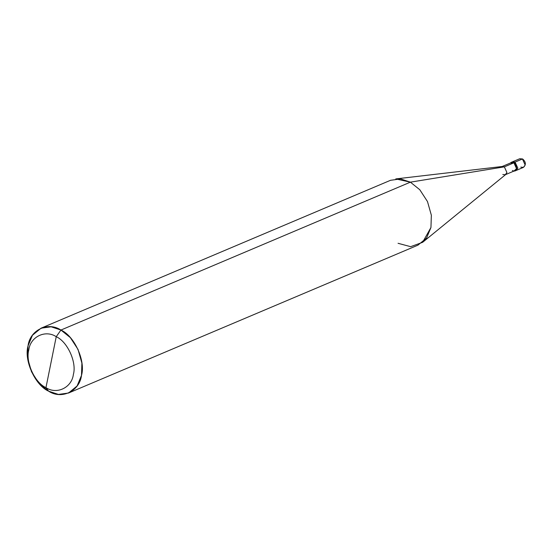 <?xml version="1.0" encoding="UTF-8"?>
<svg xmlns="http://www.w3.org/2000/svg" width="553" height="553" viewBox="0 0 553 553"><rect width="100%" height="100%" fill="white"/><g stroke="black" fill="none" stroke-linecap="round" stroke-linejoin="round"><path stroke-width="0.83" d="M512.375 170.455C516.647 173.048 518.272 164.981 513.917 162.81L504.357 166.861L501.868 166.626L511.435 162.582L513.972 162.561L516.709 168.603L513.765 171.154L514.974 170.96L516.709 168.603L513.972 162.561L515.071 162.091L517.815 168.133L516.08 170.49L517.815 168.133L515.071 162.091L517.815 168.133L515.5 170.656L517.815 168.133L515.071 162.091L512.424 161.842L515.071 162.091L522.433 158.981L519.779 158.732L522.433 158.981L515.071 162.091L511.898 162.147L515.071 162.091L513.972 162.561L511.318 162.312L510.329 163.045L513.917 162.81L509.866 164.524M522.696 159.347L525.17 165.022L523.442 167.379L525.17 165.022L522.433 158.981M520.788 167.13L523.442 167.379C526.235 164.683 525.958 161.877 522.613 158.974L519.779 158.732L511.318 162.312M56.233 336.694C67.48 341.643 76.908 362.415 73.369 374.471C71.821 387.625 56.745 394.87 45.954 387.646L56.233 336.694C45.436 329.47 30.367 336.715 28.818 349.862C25.279 361.918 34.708 382.697 45.954 387.646L48.609 391.178C35.109 385.241 23.8 360.314 28.044 345.846C29.897 330.065 47.987 321.369 60.934 330.044L51.118 326.802L41.053 328.185L32.454 335.249L28.044 345.846L27.65 358.137L31.514 371.789L39.201 383.602L48.609 391.178L58.424 394.42L68.496 393.038L77.095 385.973L81.505 375.376L81.892 363.086L78.035 349.434L70.342 337.62L60.934 330.044L56.233 336.694L45.954 387.646C34.708 382.697 25.279 361.918 28.818 349.862C30.367 336.715 45.436 329.47 56.233 336.694L60.934 330.044L410.388 182.158L395.775 178.916L502.525 166.453L504.357 166.861L410.388 182.158L60.934 330.044C74.434 335.975 85.75 360.909 81.505 375.376C79.646 391.158 61.556 399.854 48.609 391.178L45.954 387.646C56.745 394.87 71.821 387.625 73.369 374.471C76.908 362.415 67.48 341.643 56.233 336.694M41.053 328.185L390.501 180.306L400.572 178.916L410.388 182.158L504.357 166.861L513.917 162.81L516.488 168.478L514.864 170.69L505.297 174.734L506.921 172.529L504.357 166.861L506.921 172.529L505.884 174.382L422.61 242.332L430.953 227.49L431.347 215.2L427.483 201.555L419.796 189.741L410.388 182.158L419.796 189.741L427.483 201.555L431.347 215.2L430.953 227.49L426.543 238.087L417.944 245.152L68.496 393.038M502.815 174.506L505.297 174.734M398.056 243.299L410.623 246.673L422.61 242.332M523.442 167.379L514.974 170.96"/></g></svg>
